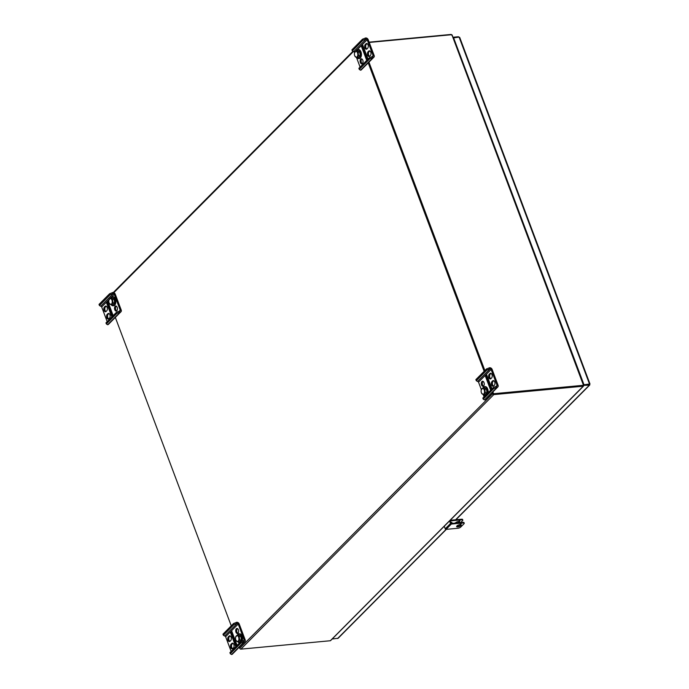 <?xml version="1.0" encoding="UTF-8"?>
<svg xmlns="http://www.w3.org/2000/svg" width="689" height="689" viewBox="0 0 689 689"><rect width="100%" height="100%" fill="white"/><g stroke="black" fill="none" stroke-linecap="round" stroke-linejoin="round"><path stroke-width="1.03" d="M589.284 384.212L589.793 384.169L589.379 385.134L589.104 384.402L583.626 384.918M459.632 37.869L459.098 37.077L453.198 37.929M332.279 639.013L338.153 638.247L446.343 529.35M589.793 384.169L589.379 385.134L583.695 385.375M583.6 384.85L589.5 383.997L583.626 384.91M459.167 37.085L458.573 37.128M583.919 384.522L453.526 37.602M458.426 36.741L452.949 37.258M459.124 522.736A2.429 0.861 159.4 0 0 459.787 521.762A2.429 0.861 159.4 0 0 457.66 521.659A2.429 0.861 159.4 0 0 455.291 523.097M450.184 521.134A2.093 0.741 -20.6 0 1 451.605 520.763L461.854 519.799A2.093 0.741 -20.6 0 1 462.827 520.057A2.093 0.741 -20.6 0 1 462.577 520.634L460.622 522.598M459.158 520.953L460.131 520.376L459.158 520.953M457.479 522.891A2.429 0.861 159.4 0 0 459.529 521.53M449.969 520.565A2.093 0.741 -20.6 0 1 451.39 520.186L461.639 519.23A2.093 0.741 -20.6 0 1 462.612 519.489L462.827 520.057M450.933 523.14A2.145 0.758 -20.6 0 1 452.173 523.39L451.95 522.581A2.222 0.784 -20.6 0 0 451.734 522.357A2.222 0.784 -20.6 0 0 450.623 522.314M493.143 393.729L492.583 392.239L493.264 394.048L583.471 385.289L451.881 34.751M492.17 392.652L492.601 393.781A1.025 0.758 44.8 0 0 493.78 394.608L583.247 386.202A1.025 0.758 -135.2 0 0 583.376 386.176L583.307 385.478M492.902 391.92L493.582 393.729L583.342 385.289M451.571 34.717L369.226 42.451M362.81 45.819L367.866 59.263M368.951 62.156L484.875 370.561M486.761 375.583L491.817 389.027M362.492 46.137L367.547 59.581L362.492 46.137M368.632 62.475L484.556 370.88L368.632 62.475M486.443 375.901L491.498 389.345L486.443 375.901M369.115 42.15L451.037 34.45A1.025 0.758 -135.2 0 1 451.174 34.45L452.07 35.518M493.78 394.608L240.883 649.141L330.35 640.736A1.025 0.758 44.8 0 0 330.487 640.71L583.609 386.047M493.557 394.013L583.075 385.599M240.883 649.141A1.025 0.758 -135.2 0 1 239.712 648.315L239.281 647.186M583.376 386.176L583.075 385.607M368.107 62.57L484.143 371.293M231.254 625.827L115.209 317.104M362.931 40.255L366.178 39.049A0.861 0.637 -135.2 0 1 367.168 39.738L373.137 55.62A0.861 0.637 -135.2 0 1 372.715 56.446L369.468 57.652L358.866 68.323L359.27 69.4L369.872 58.729L373.119 57.514A2.093 1.55 44.8 0 0 373.92 57.161A2.093 1.55 44.8 0 0 374.144 55.525L368.176 39.643A2.093 1.55 44.8 0 0 365.773 37.973L362.526 39.187L351.924 49.858L352.329 50.934L362.931 40.255L362.526 39.187M359.27 69.4L360.536 70.183A2.093 1.55 44.8 0 0 361.329 69.83L373.92 57.161M369.829 50.917A2.541 1.456 -95.4 0 0 369.717 51.02L369.063 51.675A2.541 1.456 -95.4 0 0 368.469 54.147A2.541 1.456 -95.4 0 0 369.623 56.326M367.073 43.588A2.541 1.456 -95.4 0 0 366.961 43.691L366.307 44.346A2.541 1.456 -95.4 0 0 365.713 46.826A2.541 1.456 -95.4 0 0 366.867 48.997M368.038 59.09L362.75 45.026L361.432 46.361L362.982 45.629L362.414 46.215L367.47 59.667M361.863 58.935A2.541 1.456 -95.4 0 0 361.751 59.03A2.541 1.456 -95.4 0 0 361.157 61.51A2.541 1.456 -95.4 0 0 362.311 63.681M361.432 46.361L366.72 60.425M368.71 51.115L368.064 51.77A2.541 1.456 -95.4 0 0 367.538 54.681A2.541 1.456 -95.4 0 0 369.14 56.524A2.541 1.456 -95.4 0 0 369.735 56.222L370.389 55.568A2.541 1.456 -95.4 0 0 370.906 52.648A2.541 1.456 -95.4 0 0 369.313 50.805A2.541 1.456 -95.4 0 0 368.71 51.115L369.717 51.02M352.329 50.934L353.595 51.718A0.861 0.637 -135.2 0 1 354.585 52.407L354.637 52.536M356.523 57.566L360.097 67.083M365.954 43.786A2.541 1.456 -95.4 0 1 366.557 43.476A2.541 1.456 -95.4 0 1 368.15 45.319A2.541 1.456 -95.4 0 1 367.633 48.239L366.979 48.893A2.541 1.456 -95.4 0 1 366.384 49.195A2.541 1.456 -95.4 0 1 364.782 47.36A2.541 1.456 -95.4 0 1 365.308 44.441L366.961 43.691M362.423 63.577A2.541 1.456 -95.4 0 0 362.948 60.666A2.541 1.456 -95.4 0 0 361.346 58.823A2.541 1.456 -95.4 0 0 360.752 59.125A2.541 1.456 -95.4 0 0 360.226 62.044A2.541 1.456 -95.4 0 0 361.828 63.888A2.541 1.456 -95.4 0 0 362.423 63.577M372.172 56.489L372.577 57.566M365.23 38.024L365.635 39.101M369.872 58.729L369.468 57.652M356.962 57.755A4.53 2.592 -95.4 0 0 358.668 58.591A4.53 2.592 -95.4 0 0 360.821 53.837A4.53 2.592 -95.4 0 0 357.815 49.574A4.53 2.592 -95.4 0 0 356.316 50.685L356.342 50.641M358.96 58.531A4.53 2.592 -95.4 0 0 359.253 58.539A4.53 2.592 -95.4 0 0 361.406 53.785A4.53 2.592 -95.4 0 0 358.409 49.513A4.53 2.592 -95.4 0 0 358.116 49.574M358.547 55.731L360.183 55.576L358.642 57.618L357.005 57.773L358.547 55.731L358.142 52.192L356.196 50.702L354.654 52.734M354.74 52.269A2.963 1.697 -95.4 0 0 354.499 53.036A2.963 1.697 -95.4 0 0 355.136 56.515A2.963 1.697 -95.4 0 0 357.513 56.248A2.963 1.697 -95.4 0 0 357.117 52.088A2.963 1.697 -95.4 0 0 354.74 52.269L354.783 52.192M357.005 57.773L355.059 56.274M360.183 55.576L359.779 52.045L357.841 50.547L356.196 50.702M359.779 52.045L358.142 52.192M240.917 643.035L240.513 641.967L243.76 640.753A0.861 0.637 44.8 0 0 244.182 639.935L238.213 624.053A0.861 0.637 44.8 0 0 237.223 623.364L233.976 624.57L233.571 623.493L236.818 622.288A2.093 1.55 -135.2 0 1 239.212 623.958L245.181 639.84A2.093 1.55 -135.2 0 1 244.957 641.476A2.093 1.55 -135.2 0 1 244.164 641.829L240.917 643.035L230.307 653.715L231.573 654.498A2.093 1.55 -135.2 0 0 232.374 654.145L244.957 641.476M233.571 623.493L222.969 634.173L223.374 635.249L233.976 624.57M230.143 635.921A2.541 1.456 -95.4 0 0 230.031 636.025L229.385 636.679A2.541 1.456 -95.4 0 0 228.782 639.159A2.541 1.456 -95.4 0 0 229.945 641.33M232.899 643.25A2.541 1.456 -95.4 0 0 232.787 643.354L232.133 644.008A2.541 1.456 -95.4 0 0 231.538 646.489A2.541 1.456 -95.4 0 0 232.693 648.659M232.09 632.028A2.17 0.767 -20.6 0 1 231.909 632.089L231.805 632.175A2.17 0.767 -20.6 0 0 231.926 632.14L236.964 645.541M237.455 628.566A2.541 1.456 -95.4 0 0 236.732 631.029A2.541 1.456 -95.4 0 0 237.903 633.312M237.111 645.386L231.823 631.322L230.505 632.657L235.793 646.721M229.032 636.119L228.378 636.774A2.541 1.456 -95.4 0 0 227.861 639.693A2.541 1.456 -95.4 0 0 229.454 641.537A2.541 1.456 -95.4 0 0 230.057 641.226L230.703 640.572A2.541 1.456 -95.4 0 0 231.228 637.652A2.541 1.456 -95.4 0 0 229.626 635.818A2.541 1.456 -95.4 0 0 229.032 636.119L230.031 636.025M231.142 651.398L225.63 636.722A0.861 0.637 44.8 0 0 224.631 636.033L223.374 635.249M231.78 643.448A2.541 1.456 -95.4 0 1 232.382 643.147A2.541 1.456 -95.4 0 1 233.976 644.982A2.541 1.456 -95.4 0 1 233.459 647.901L232.804 648.556A2.541 1.456 -95.4 0 1 232.21 648.866A2.541 1.456 -95.4 0 1 230.608 647.023A2.541 1.456 -95.4 0 1 231.134 644.103L232.787 643.354M236.344 628.756A2.541 1.456 -95.4 0 0 235.819 631.675A2.541 1.456 -95.4 0 0 237.421 633.518A2.541 1.456 -95.4 0 0 238.015 633.217A2.541 1.456 -95.4 0 0 238.54 630.297A2.541 1.456 -95.4 0 0 236.938 628.454A2.541 1.456 -95.4 0 0 236.344 628.756M240.513 641.967L229.911 652.638L230.307 653.715M243.208 640.804L243.613 641.881M236.275 622.339L236.672 623.416M236.542 645.963L231.504 632.562L231.926 632.14M230.505 632.657L231.504 632.562M241.357 641.605A4.53 2.592 -95.4 0 0 241.813 640.279A4.53 2.592 -95.4 0 0 238.919 633.863A4.53 2.592 -95.4 0 0 237.412 634.974M238.067 642.045A4.53 2.592 -95.4 0 0 239.6 642.889M242.072 641.295A4.53 2.592 -95.4 0 0 242.407 640.219A4.53 2.592 -95.4 0 0 239.514 633.802A4.53 2.592 -95.4 0 0 239.212 633.863M236.163 640.563L238.11 642.062L239.746 641.907L241.288 639.866L240.883 636.335L238.937 634.836L237.3 634.991L235.759 637.024M235.845 636.558A2.963 1.697 -95.4 0 0 236.241 640.804A2.963 1.697 -95.4 0 0 238.833 639.814A2.963 1.697 -95.4 0 0 238.006 636.111A2.963 1.697 -95.4 0 0 235.845 636.558L235.879 636.481M238.11 642.062L239.651 640.021L239.247 636.481L237.3 634.991M240.883 636.335L239.247 636.481M241.288 639.866L239.651 640.021M116.966 313.28L116.562 312.203L119.808 310.989A0.861 0.637 44.8 0 0 120.23 310.171L114.262 294.289A0.861 0.637 44.8 0 0 113.272 293.6L110.025 294.806L109.62 293.738L112.867 292.524A2.093 1.55 -135.2 0 1 115.27 294.194L121.23 310.076A2.093 1.55 -135.2 0 1 121.006 311.712A2.093 1.55 -135.2 0 1 120.213 312.065L116.966 313.28L106.364 323.951L107.63 324.734A2.093 1.55 -135.2 0 0 108.423 324.381L121.006 311.712M109.62 293.738L99.018 304.409L99.423 305.485L110.025 294.806M116.26 306.131A2.541 1.456 -95.4 0 0 115.537 308.594A2.541 1.456 -95.4 0 0 116.708 310.885M106.192 306.166A2.541 1.456 -95.4 0 0 106.08 306.26L105.434 306.915A2.541 1.456 -95.4 0 0 104.831 309.395A2.541 1.456 -95.4 0 0 105.994 311.566M108.948 313.486A2.541 1.456 -95.4 0 0 108.836 313.59L108.19 314.244A2.541 1.456 -95.4 0 0 107.587 316.725A2.541 1.456 -95.4 0 0 108.75 318.895M108.139 302.264A2.17 0.767 -20.6 0 1 107.958 302.325L107.854 302.411A2.17 0.767 -20.6 0 0 107.975 302.376L113.013 315.777M115.149 306.321A2.541 1.456 -95.4 0 0 114.624 309.24A2.541 1.456 -95.4 0 0 116.226 311.083A2.541 1.456 -95.4 0 0 116.82 310.782A2.541 1.456 -95.4 0 0 117.345 307.862A2.541 1.456 -95.4 0 0 115.743 306.019A2.541 1.456 -95.4 0 0 115.149 306.321M113.16 315.622L107.872 301.567L106.554 302.893L111.842 316.957M105.081 306.355L104.427 307.01A2.541 1.456 -95.4 0 0 103.91 309.929A2.541 1.456 -95.4 0 0 105.503 311.772A2.541 1.456 -95.4 0 0 106.106 311.462L106.752 310.817A2.541 1.456 -95.4 0 0 107.277 307.897A2.541 1.456 -95.4 0 0 105.675 306.054A2.541 1.456 -95.4 0 0 105.081 306.355L106.08 306.26M107.191 321.634L101.679 306.958A0.861 0.637 44.8 0 0 100.689 306.269L99.423 305.485M107.837 313.684A2.541 1.456 -95.4 0 1 108.431 313.383A2.541 1.456 -95.4 0 1 110.033 315.226A2.541 1.456 -95.4 0 1 109.508 318.137L108.862 318.792A2.541 1.456 -95.4 0 1 108.259 319.102A2.541 1.456 -95.4 0 1 106.666 317.259A2.541 1.456 -95.4 0 1 107.183 314.339L108.836 313.59M116.562 312.203L105.96 322.874L106.364 323.951M119.266 311.04L119.671 312.117M112.324 292.575L112.729 293.652M112.591 316.199L107.553 302.798L107.975 302.376M106.554 302.893L107.553 302.798M111.36 304.951A4.53 2.592 -95.4 0 0 113.056 305.787A4.53 2.592 -95.4 0 0 115.115 303.186A4.53 2.592 -95.4 0 0 112.212 296.77A4.53 2.592 -95.4 0 0 110.714 297.889M113.358 305.735A4.53 2.592 -95.4 0 0 113.651 305.735A4.53 2.592 -95.4 0 0 115.7 303.126A4.53 2.592 -95.4 0 0 112.807 296.718A4.53 2.592 -95.4 0 0 112.514 296.77M109.456 303.47L111.403 304.969L113.039 304.814L114.581 302.781L114.176 299.241L112.229 297.743L110.593 297.898L109.051 299.939M109.138 299.474A2.963 1.697 -95.4 0 0 109.534 303.711A2.963 1.697 -95.4 0 0 112.135 302.729A2.963 1.697 -95.4 0 0 111.308 299.026A2.963 1.697 -95.4 0 0 109.138 299.474L101.679 306.958M111.403 304.969L112.944 302.936L112.54 299.396L110.593 297.898M114.176 299.241L112.54 299.396M114.581 302.781L112.944 302.936M486.882 370.019L490.129 368.813A0.861 0.637 -135.2 0 1 491.119 369.502L497.088 385.384A0.861 0.637 -135.2 0 1 496.666 386.202L493.419 387.416L482.817 398.087L483.222 399.164L493.824 388.484L497.07 387.278A2.093 1.55 44.8 0 0 497.863 386.925A2.093 1.55 44.8 0 0 498.095 385.289L492.127 369.407A2.093 1.55 44.8 0 0 489.724 367.737L486.477 368.951L475.875 379.622L476.28 380.698L486.882 370.019L486.477 368.951M483.222 399.164L484.488 399.947A2.093 1.55 44.8 0 0 485.28 399.594L497.863 386.925M483.058 381.361A2.541 1.456 -95.4 0 0 482.946 381.465A2.541 1.456 -95.4 0 0 482.352 383.945A2.541 1.456 -95.4 0 0 483.506 386.116M493.78 380.681A2.541 1.456 -95.4 0 0 493.66 380.784L493.014 381.43A2.541 1.456 -95.4 0 0 492.42 383.911A2.541 1.456 -95.4 0 0 493.574 386.081M491.024 373.352A2.541 1.456 -95.4 0 0 490.912 373.455L490.258 374.11A2.541 1.456 -95.4 0 0 489.664 376.582A2.541 1.456 -95.4 0 0 490.818 378.761M486.934 375.41L486.365 375.979L491.421 389.423M483.618 386.012A2.541 1.456 -95.4 0 0 484.143 383.101A2.541 1.456 -95.4 0 0 482.541 381.258A2.541 1.456 -95.4 0 0 481.947 381.56A2.541 1.456 -95.4 0 0 481.422 384.479A2.541 1.456 -95.4 0 0 483.023 386.322A2.541 1.456 -95.4 0 0 483.618 386.012M491.989 388.854L486.701 374.79L485.383 376.125L490.671 390.181M492.661 380.871L492.015 381.525A2.541 1.456 -95.4 0 0 491.49 384.445A2.541 1.456 -95.4 0 0 493.083 386.288A2.541 1.456 -95.4 0 0 493.686 385.986L494.332 385.332A2.541 1.456 -95.4 0 0 494.857 382.412A2.541 1.456 -95.4 0 0 493.264 380.569A2.541 1.456 -95.4 0 0 492.661 380.871L493.66 380.784M476.28 380.698L477.546 381.482A0.861 0.637 -135.2 0 1 478.536 382.171L481.335 389.629M483.23 394.659L484.048 396.847M489.905 373.55A2.541 1.456 -95.4 0 1 490.508 373.24A2.541 1.456 -95.4 0 1 492.101 375.083A2.541 1.456 -95.4 0 1 491.584 378.003L490.93 378.657A2.541 1.456 -95.4 0 1 490.335 378.959A2.541 1.456 -95.4 0 1 488.734 377.116A2.541 1.456 -95.4 0 1 489.259 374.205L490.912 373.455M496.123 386.253L496.528 387.33M489.181 367.788L489.586 368.865M486.925 375.393L485.383 376.125M493.824 388.484L493.419 387.416M483.669 394.849A4.53 2.592 -95.4 0 0 485.202 395.684M487.295 393.583A4.53 2.592 -95.4 0 0 487.037 388.889A4.53 2.592 -95.4 0 0 484.522 386.667A4.53 2.592 -95.4 0 0 483.015 387.778M488.045 392.825A4.53 2.592 -95.4 0 0 485.116 386.607A4.53 2.592 -95.4 0 0 484.815 386.667M485.254 392.825L486.89 392.67L485.349 394.711L483.712 394.866L485.254 392.825L484.849 389.285L482.903 387.786L481.361 389.828M481.447 389.363A2.963 1.697 -95.4 0 0 481.198 390.12A2.963 1.697 -95.4 0 0 481.844 393.6A2.963 1.697 -95.4 0 0 484.212 393.333A2.963 1.697 -95.4 0 0 483.824 389.182A2.963 1.697 -95.4 0 0 481.447 389.363L481.482 389.285M483.712 394.866L481.766 393.367M486.89 392.67L486.486 389.13L484.539 387.631L482.903 387.786M486.486 389.13L484.849 389.285M444.284 526.275L445.24 528.825A0.698 0.517 44.8 0 0 446.041 529.376L457.978 528.256A2.093 0.741 159.4 0 0 460.683 527.102L463.981 523.778A2.093 0.741 159.4 0 0 464.231 523.201A2.093 0.741 159.4 0 0 463.258 522.942L463.042 522.365L451.106 523.494L449.969 520.557M460.33 523.821L461.535 523.519L460.33 523.821M449.564 520.962L450.52 523.502A0.698 0.517 44.8 0 0 451.321 524.062L463.258 522.942M456.928 525.948A2.429 0.861 159.4 0 0 456.635 526.611A2.429 0.861 159.4 0 0 457.763 526.921A2.429 0.861 159.4 0 0 460.183 526.103A2.429 0.861 159.4 0 0 461.191 524.906A2.429 0.861 159.4 0 0 459.356 524.725A2.429 0.861 159.4 0 0 456.928 525.948M463.042 522.365A2.093 0.741 -20.6 0 1 464.016 522.632L464.231 523.201M456.678 526.275A2.429 0.861 159.4 0 0 457.548 526.344A2.429 0.861 159.4 0 0 460.932 524.673M589.5 383.997L459.098 37.077M337.636 638.514L446.067 529.376M455.584 519.799L589.379 385.134M461.854 519.799L461.639 519.23M451.605 520.763L451.39 520.186M353.19 51.753L113.814 292.687M583.247 386.202L330.35 640.736M239.712 648.315L492.601 393.781M360.536 70.183L373.119 57.514M357.221 49.754L367.168 39.738M372.284 56.481L373.137 55.62M353.595 51.718L366.178 39.049M365.308 44.441L366.307 44.346M368.064 51.77L369.063 51.675M244.164 641.829L231.573 654.498M244.182 639.935L243.32 640.796M238.213 624.053L225.63 636.722M237.223 623.364L224.631 636.033M231.134 644.103L232.133 644.008M228.378 636.774L229.385 636.679M120.213 312.065L107.63 324.734M120.23 310.171L119.369 311.032M114.262 294.289L111.618 296.959M113.272 293.6L100.689 306.269M107.183 314.339L108.19 314.244M104.427 307.01L105.434 306.915M484.488 399.947L497.07 387.278M478.536 382.171L491.119 369.502M496.226 386.245L497.088 385.384M477.546 381.482L490.129 368.813M489.259 374.205L490.258 374.11M492.015 381.525L493.014 381.43M446.041 529.376L451.321 524.062M445.24 528.825L450.52 523.502M459.718 37.413L589.982 383.971M589.775 384.987L455.86 519.773M452.096 34.975L583.772 385.289M113.28 292.541L352.785 51.468M358.668 58.591L359.253 58.539M357.815 49.574L358.409 49.513M238.919 633.863L239.514 633.802M113.056 305.787L113.651 305.735M112.212 296.77L112.807 296.718M484.522 386.667L485.116 386.607"/></g></svg>
